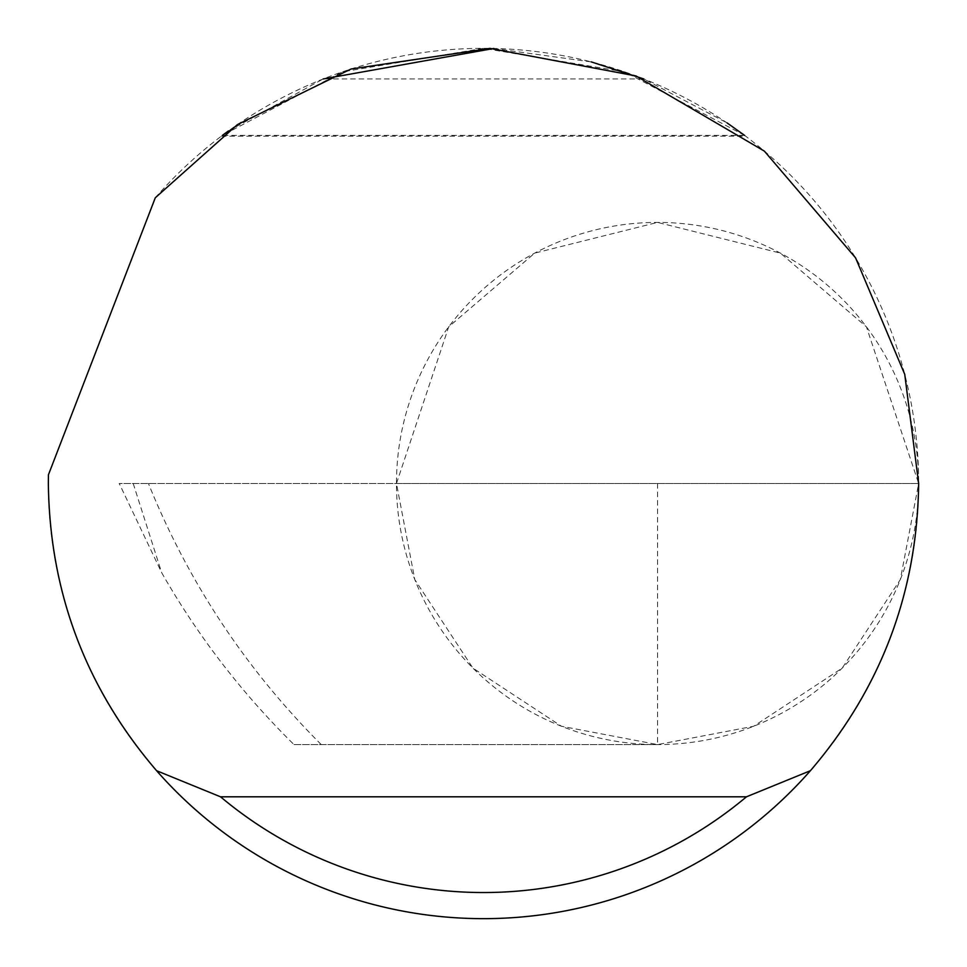 <?xml version="1.0" encoding="UTF-8"?>
<svg xmlns="http://www.w3.org/2000/svg" width="967" height="967" viewBox="0 0 967 967"><rect width="100%" height="100%" fill="white"/><g stroke="black" fill="none" stroke-linecap="round" stroke-linejoin="round"><path stroke-width="0.73" stroke-dasharray="4.83 3.63" d="M493.811 48.471L591.236 61.9M228.454 130.92L323.196 78.956L643.804 78.956L726.991 122.857M744.59 135.38L624.634 71.872L483.5 48.35L342.366 71.872L222.41 135.38L744.59 135.38M155.3 197.776A435.15 435.15 0 0 1 918.65 483.5A435.15 435.15 0 0 1 483.5 918.65A435.15 435.15 0 0 1 48.435 474.797L155.3 197.776M657.56 483.5L657.56 744.59L293.992 744.59C241.968 693.315 197.872 636.032 161.694 572.742L119.255 483.5L396.47 483.5L448.688 326.846L534.691 253.124L657.56 222.41L780.429 253.124L866.432 326.846L918.65 483.5A261.09 261.09 0 0 0 657.56 222.41A261.09 261.09 0 0 0 396.47 483.5L414.807 579.608L472.936 668.124L561.452 726.253L657.56 744.59L753.668 726.253L842.184 668.124L900.313 579.608L918.65 483.5L396.47 483.5A261.09 261.09 0 0 0 657.56 744.59A261.09 261.09 0 0 0 918.65 483.5L119.207 483.5L119.412 484.141M321.237 744.59C245.908 669.2 188.311 582.17 148.434 483.5M293.992 744.59L657.56 744.59M133.204 483.5L161.694 572.742M221.31 136.214L745.69 136.214"/><path stroke-width="1.45" d="M323.196 78.956L493.811 48.471M591.236 61.9L643.804 78.956M726.991 122.857L744.59 135.38M222.41 135.38L228.454 130.92M155.3 197.776L237.435 124.598L351.033 69.008L489.967 48.398L636.044 75.97L764.329 151.094L855.577 257.863L904.749 374.386L918.65 483.5C917.284 592.312 881.215 688.045 810.419 770.699A435.15 435.15 0 0 1 156.581 770.699C85.785 688.045 49.716 592.312 48.35 483.5L48.435 474.797L155.3 197.776M156.581 770.699L220.536 796.808L746.464 796.808L810.419 770.699M220.536 796.808A409.041 409.041 0 0 0 746.464 796.808"/></g></svg>
